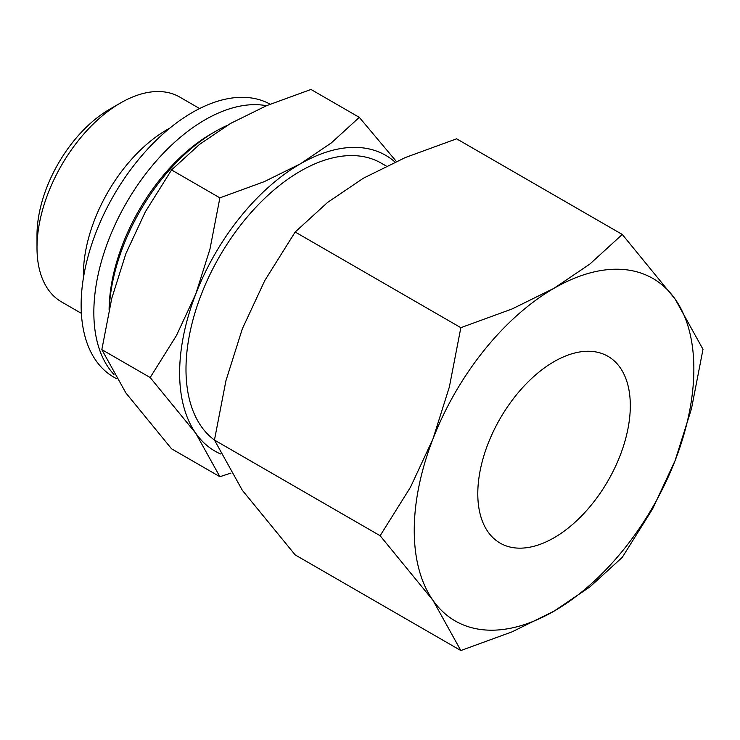 <?xml version="1.0" encoding="UTF-8"?>
<svg xmlns="http://www.w3.org/2000/svg" width="740" height="740" viewBox="0 0 740 740"><rect width="100%" height="100%" fill="white"/><g stroke="black" fill="none" stroke-linecap="round" stroke-linejoin="round"><path stroke-width="1.11" d="M227.069 125.476A150.09 86.654 120 0 0 215.22 131.554A150.09 86.654 120 0 0 109.233 309.024M215.22 131.554L211.409 133.755A144.698 83.537 120 0 0 109.104 309.607M266.483 105.709A157.278 90.807 120 0 0 152.44 165.464A157.278 90.807 120 0 0 93.841 312.428A157.278 90.807 120 0 0 113.96 374.477M270.118 104.192A157.278 90.807 120 0 0 149.23 147.408A157.278 90.807 120 0 0 81.132 305.093A157.278 90.807 120 0 0 113.71 377.095L116.485 378.695M169.839 128.122A118.243 68.265 120 0 0 83.389 274.522A118.243 68.265 120 0 0 83.435 277.778M199.615 108.549L179.737 97.07A118.243 68.265 120 0 0 120.611 102.925A118.243 68.265 120 0 0 37 247.743L37 235.181A102.86 59.385 120 0 1 109.733 109.206L120.611 102.925M386.354 166.093L381.267 163.161A161.773 93.397 120 0 0 256.604 206.497A161.773 93.397 120 0 0 185.99 369.297A161.773 93.397 120 0 0 214.452 440.06L225.941 380.702L242.322 328.828L264.828 280.488L295.168 232.018L327.579 202.427L363.405 178.201L405.354 157.528L456.608 138.815L622.285 234.46L589.873 264.06L554.047 288.276A197.719 114.154 -60 0 1 675.13 299.089A197.719 114.154 -60 0 1 693.861 368.992A197.719 114.154 -60 0 1 675.13 460.53L691.502 408.647L703 349.299L675.13 299.089L622.285 234.46M396.344 161.45L359.307 117.364L331.317 142.922L300.385 163.836L264.152 181.698L219.882 197.858L209.957 249.112L195.813 293.919L176.379 335.664L150.174 377.529L195.813 433.344A170.755 98.587 -60 0 1 179.635 372.969A170.755 98.587 -60 0 1 195.813 293.919A170.755 98.587 -60 0 1 300.385 163.836A170.755 98.587 -60 0 1 395.031 162.042M220.511 453.935A170.755 98.587 -60 0 1 195.813 433.344L219.882 476.708L171.551 448.801L125.911 392.986L101.833 349.622L111.768 298.368L125.911 253.561L145.345 211.816L171.551 169.95L199.541 144.393L230.473 123.478L266.705 105.617L310.976 89.457L359.307 117.364M380.129 535.714L432.974 600.334A197.719 114.154 -60 0 1 414.243 530.432A197.719 114.154 -60 0 1 432.974 438.894A197.719 114.154 -60 0 1 554.047 288.276L512.099 308.959L460.844 327.672L449.346 387.02L432.974 438.894L410.469 487.235L380.129 535.714L214.452 440.06L242.322 490.269L295.168 554.898L460.844 650.543L512.099 631.831L554.047 611.148L589.873 586.931L622.285 557.34L652.625 508.87L675.13 460.53A197.719 114.154 -60 0 1 554.047 611.148A197.719 114.154 -60 0 1 432.974 600.334L460.844 650.543M477.79 493.737A107.846 62.262 -60 0 1 524.863 385.207A107.846 62.262 -60 0 1 607.975 356.319A107.846 62.262 -60 0 1 630.313 405.687A107.846 62.262 -60 0 1 583.231 514.217A107.846 62.262 -60 0 1 500.129 543.114A107.846 62.262 -60 0 1 477.79 493.737M295.168 232.018L460.844 327.672M219.882 476.708L231 473.054M171.551 169.95L219.882 197.858M101.833 349.622L150.174 377.529M37 247.743A118.243 68.265 120 0 0 61.494 301.874L81.372 313.353"/></g></svg>

